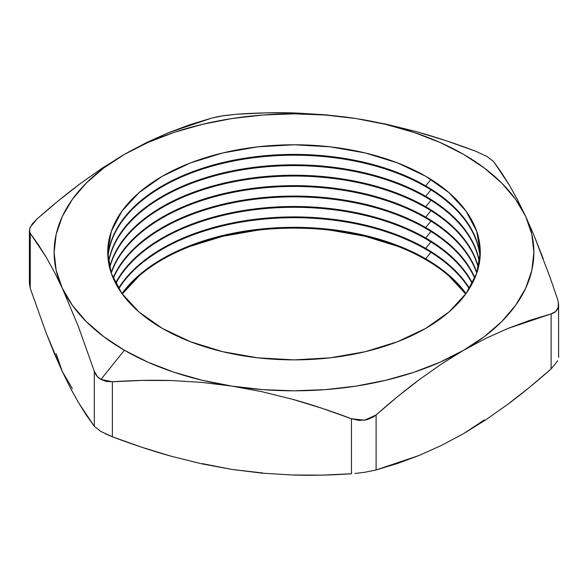 <?xml version="1.0" encoding="UTF-8"?>
<svg xmlns="http://www.w3.org/2000/svg" width="588" height="588" viewBox="0 0 588 588"><rect width="100%" height="100%" fill="white"/><g stroke="black" fill="none" stroke-linecap="round" stroke-linejoin="round"><path stroke-width="0.88" d="M448.887 275.919L465.733 294A186.286 107.553 0 0 0 425.719 259.624L425.719 258.83L430.938 252.34L425.719 258.83A186.286 107.553 0 0 0 121.981 293.603A186.286 107.553 180 0 1 425.719 258.83L425.719 259.624A186.286 107.553 0 0 0 122.267 294L139.113 275.919M118.747 288.789A186.286 107.553 180 0 1 425.719 249.202A186.286 107.553 0 0 0 118.747 288.789M425.719 248.408A186.286 107.553 0 0 0 118.504 288.392A186.286 107.553 180 0 1 425.719 248.408L425.719 249.202L425.719 248.408A186.286 107.553 180 0 1 469.496 288.392A186.286 107.553 0 0 0 425.719 248.408L430.938 241.918L425.719 248.408M115.755 283.585A186.286 107.553 180 0 1 425.719 238.787A186.286 107.553 0 0 0 115.755 283.585M425.719 237.993A186.286 107.553 0 0 0 115.549 283.181A186.286 107.553 180 0 1 425.719 237.993L425.719 238.787L425.719 237.993A186.286 107.553 180 0 1 472.451 283.181A186.286 107.553 0 0 0 425.719 237.993L430.938 231.503L425.719 237.993M113.263 278.374A186.286 107.553 180 0 1 244.24 200.773A186.286 107.553 180 0 1 425.719 228.364A186.286 107.553 0 0 0 244.24 200.773A186.286 107.553 0 0 0 113.263 278.374M425.719 227.571A186.286 107.553 0 0 0 243.895 200.038A186.286 107.553 0 0 0 113.087 277.977A186.286 107.553 180 0 1 243.895 200.038A186.286 107.553 180 0 1 425.719 227.571L425.719 228.364L425.719 227.571A186.286 107.553 180 0 1 474.913 277.977A186.286 107.553 0 0 0 425.719 227.571L430.938 221.088L425.719 227.571M111.242 273.163A186.286 107.553 180 0 1 239.801 191.1A186.286 107.553 180 0 1 425.719 217.95A186.286 107.553 0 0 0 239.801 191.1A186.286 107.553 0 0 0 111.242 273.163M425.719 217.156A186.286 107.553 0 0 0 239.463 190.365A186.286 107.553 0 0 0 111.11 272.766A186.286 107.553 180 0 1 239.463 190.365A186.286 107.553 180 0 1 425.719 217.156L425.719 217.95L425.719 217.156A186.286 107.553 180 0 1 476.89 272.766A186.286 107.553 0 0 0 425.719 217.156L430.938 210.666L425.719 217.156M109.691 267.952A186.286 107.553 180 0 1 235.435 181.486A186.286 107.553 180 0 1 425.719 207.535A186.286 107.553 0 0 0 235.435 181.486A186.286 107.553 0 0 0 109.691 267.952M425.719 206.741A186.286 107.553 0 0 0 235.112 180.751A186.286 107.553 0 0 0 109.596 267.555A186.286 107.553 180 0 1 235.112 180.751A186.286 107.553 180 0 1 425.719 206.741L425.719 207.535L425.719 206.741A186.286 107.553 180 0 1 478.404 267.555A186.286 107.553 0 0 0 425.719 206.741L430.938 200.251L425.719 206.741M108.589 262.748A186.286 107.553 180 0 1 231.143 171.924A186.286 107.553 180 0 1 425.719 197.112A186.286 107.553 0 0 0 231.143 171.924A186.286 107.553 0 0 0 108.589 262.748M425.719 196.319A186.286 107.553 0 0 0 230.819 171.196A186.286 107.553 0 0 0 108.523 262.351A186.286 107.553 180 0 1 230.819 171.196A186.286 107.553 180 0 1 425.719 196.319L425.719 197.112L425.719 196.319A186.286 107.553 180 0 1 479.477 262.351A186.286 107.553 0 0 0 425.719 196.319L430.938 189.828L425.719 196.319M107.935 257.537A186.286 107.553 180 0 1 226.902 162.413A186.286 107.553 180 0 1 425.719 186.697A186.286 107.553 0 0 0 226.902 162.413A186.286 107.553 0 0 0 107.935 257.537M425.719 185.904A186.286 107.553 0 0 0 226.578 161.693A186.286 107.553 0 0 0 107.905 257.14A186.286 107.553 180 0 1 226.578 161.693A186.286 107.553 180 0 1 425.719 185.904L425.719 186.697L425.719 185.904A186.286 107.553 180 0 1 480.095 257.14A186.286 107.553 0 0 0 425.719 185.904L430.938 179.413L425.719 185.904M162.281 328.376A186.286 107.553 180 0 1 162.281 176.275A186.286 107.553 180 0 1 425.719 176.275L397.495 162.905L365.288 152.961L330.346 146.846L294 144.78L257.654 146.846L222.712 152.961L190.505 162.905L162.281 176.275L139.113 192.577L121.892 211.173L111.294 231.349L107.714 252.326L111.294 273.31L121.892 293.486L139.113 312.081L162.281 328.376L190.505 341.753L222.712 351.69L257.654 357.813L294 359.878L330.346 357.813L365.288 351.69L397.495 341.753L425.719 328.376L448.887 312.081L466.108 293.486L476.706 273.31L480.286 252.326L476.706 231.349L466.108 211.173L448.887 192.577L425.719 176.275A186.286 107.553 180 0 1 425.719 328.376A186.286 107.553 180 0 1 162.281 328.376M543.231 258.676L533.823 234.957L525.701 216.487L531.824 234.252L533.875 252.326L531.824 270.406L525.701 288.171L515.617 305.326L501.733 321.57L484.306 336.637L463.616 350.257L485.71 338.453L507.65 328.582L551.125 313.896L551.125 368.911C536.013 382.251 521.527 394.092 507.65 404.426L485.71 419.891L463.616 433.599L441.375 445.469L419.273 455.399L376.107 469.959L376.107 414.944C391.108 401.7 405.492 389.94 419.273 379.657L441.375 364.068L463.616 350.257L440.022 362.201L413.937 372.263L385.794 380.274L356.085 386.095L325.311 389.631L294 390.814L262.689 389.631L231.915 386.095L262.277 391.762L292.317 399.223C311.192 404.463 330.904 410.975 351.455 418.752L351.455 473.774C330.882 475.192 311.148 475.604 292.251 475.001L262.241 473.171L231.915 469.445L201.552 463.778L171.52 456.317C152.645 451.077 132.925 444.565 112.374 436.788L112.374 381.766C132.954 380.348 152.689 379.936 171.586 380.539L201.596 382.369L231.915 386.095L202.206 380.274L174.063 372.263L147.978 362.201L124.384 350.257L100.938 379.422L106.259 381.399L112.374 381.766L141.855 380.407L171.586 380.539L201.596 382.369L231.915 386.095A239.875 138.489 180 0 1 124.384 350.257L103.694 336.637L86.267 321.57L72.383 305.326L62.299 288.171L78.483 326.825L94.33 371.351L94.33 426.366L78.469 402.574L70.428 388.058L62.299 371.513L46.114 332.867L30.267 288.333L30.267 233.318L46.136 257.11L54.177 271.627L62.299 288.171L56.176 270.406L54.125 252.326L56.176 234.252L62.299 216.487L72.383 199.332L86.267 183.081L103.694 168.021L124.384 154.401L146.478 142.605L168.418 132.726L190.225 124.605L211.893 118.041L168.418 132.726L146.478 142.605L124.384 154.401L147.978 142.458L174.063 132.396L202.206 124.377L231.915 118.556L262.689 115.02L294 113.837L325.311 115.02L356.085 118.556L386.404 124.215L416.414 131.661L446.145 140.73L475.626 151.212L487.062 156.496L475.626 151.212C455.046 143.428 435.311 136.908 416.414 131.661L386.404 124.215L356.085 118.556L325.723 114.829L295.683 112.992C276.808 112.396 257.096 112.808 236.545 114.226L221.176 116.049L214.532 117.379M469.253 288.789A186.286 107.553 0 0 0 425.719 249.202A186.286 107.553 180 0 1 469.253 288.789M425.719 258.83A186.286 107.553 180 0 1 466.019 293.603A186.286 107.553 0 0 0 425.719 258.83M472.245 283.585A186.286 107.553 0 0 0 425.719 238.787A186.286 107.553 180 0 1 472.245 283.585M474.736 278.374A186.286 107.553 0 0 0 425.719 228.364A186.286 107.553 180 0 1 474.736 278.374M476.758 273.163A186.286 107.553 0 0 0 425.719 217.95A186.286 107.553 180 0 1 476.758 273.163M478.309 267.952A186.286 107.553 0 0 0 425.719 207.535A186.286 107.553 180 0 1 478.309 267.952M479.411 262.748A186.286 107.553 0 0 0 425.719 197.112A186.286 107.553 180 0 1 479.411 262.748M480.065 257.537A186.286 107.553 0 0 0 425.719 186.697A186.286 107.553 180 0 1 480.065 257.537M72.383 388.668L62.299 371.513L54.162 353.021L46.114 332.867L30.267 288.333L30.267 233.318L38.169 244.417L46.136 257.11L54.177 271.627L62.299 288.171L78.483 326.825L94.33 371.351L97.432 376.629L100.938 379.422L124.384 350.257A239.875 138.489 180 0 1 62.299 288.171A239.875 138.489 180 0 1 124.384 154.401A239.875 138.489 180 0 1 356.085 118.556L385.794 124.377L413.937 132.396L440.022 142.458L463.616 154.401L484.306 168.021L501.733 183.081L515.617 199.332L525.701 216.487L533.823 234.957L549.831 276.72L557.733 299.659L558.6 304.569L557.733 308.759C556.564 311.265 554.366 312.97 551.125 313.896L555.689 311.515L558.218 307.436L558.402 302.305M211.893 118.041L223.352 115.696L236.545 114.226L265.974 112.867L295.683 112.992L325.723 114.829L356.085 118.556A239.875 138.489 180 0 1 525.701 216.487L517.565 199.92L509.517 185.389L493.67 161.634L487.062 156.496L493.67 161.634L501.557 172.71L509.517 185.389L517.565 199.92L525.701 216.487A239.875 138.489 180 0 1 463.616 350.257L485.71 338.453L507.65 328.582L529.457 320.46L551.125 313.896L551.125 368.911L529.457 387.36L507.65 404.426L485.71 419.891L463.579 433.621M30.267 233.318L29.4 230.599L30.275 227.152L36.875 219.089L58.3 200.831L80.041 183.801L102.143 168.212L124.384 154.401L102.143 168.212L80.041 183.801C66.26 194.084 51.876 205.844 36.875 219.089L32.311 223.881L29.782 228.394L29.598 232.003M484.306 419.979L463.616 433.599L441.375 445.469L419.273 455.399L397.532 463.469L376.107 469.959L376.107 414.944L397.532 396.687L419.273 379.657L441.375 364.068L463.616 350.257A239.875 138.489 180 0 1 231.915 386.095L262.277 391.762L292.317 399.223L322.026 408.293L351.455 418.752L359.121 420.449L366.824 419.788L373.468 416.929L376.107 414.944L364.648 420.229L351.455 418.752L351.455 473.774L321.974 475.133L292.251 475.001L262.241 473.171L231.915 469.445L202.206 463.616M262.689 472.972L231.915 469.445L201.552 463.778L171.52 456.317L141.804 447.248L112.374 436.788L105.318 433.79M94.33 426.366L100.952 431.511L112.374 436.788L112.374 381.766L100.938 379.422C97.77 377.599 95.572 374.909 94.33 371.351L94.33 426.366L86.429 415.268L78.469 402.574L70.428 388.058L62.299 371.513L56.176 353.748M397.495 246.247L365.288 236.31L330.346 230.187M257.654 230.187L222.712 236.31L190.505 246.247M354.887 473.494L364.685 472.296L376.107 469.959M29.4 230.599L29.4 283.423L30.267 288.333M551.125 368.911L557.733 360.826M558.6 357.401L558.6 304.569"/></g></svg>
